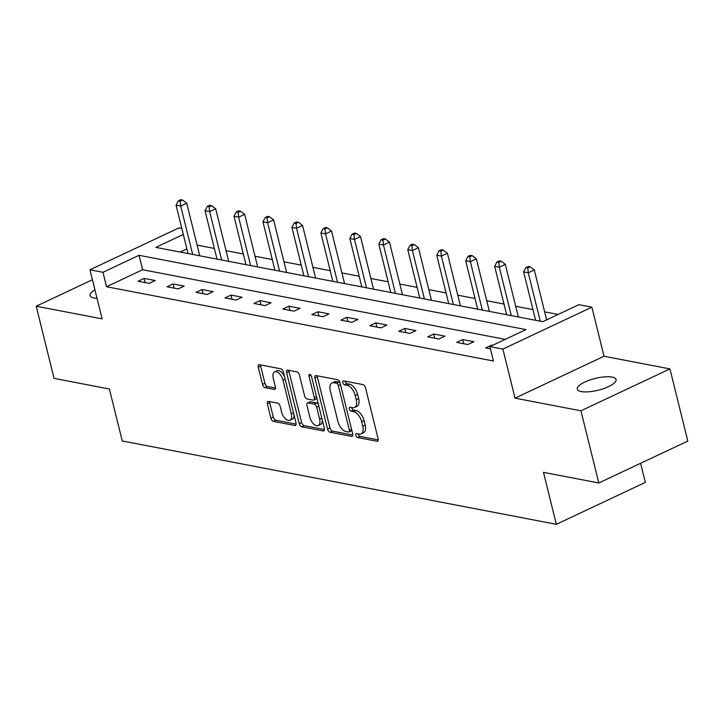 <?xml version="1.0" encoding="UTF-8"?>
<svg xmlns="http://www.w3.org/2000/svg" width="724" height="724" viewBox="0 0 724 724"><rect width="100%" height="100%" fill="white"/><g stroke="black" fill="none" stroke-linecap="round" stroke-linejoin="round"><path stroke-width="1.09" d="M355.873 435.305A2.145 1.122 -115.2 0 0 357.638 437.54L377.005 441.251A3.068 1.602 -115.2 0 0 377.611 441.197A3.068 1.602 -115.2 0 0 378.127 438.771L365.502 387.765A3.068 1.602 -115.2 0 0 362.977 384.589L343.619 380.869A2.145 1.122 -115.2 0 0 343.194 380.914A2.145 1.122 -115.2 0 0 342.832 382.607A2.145 1.122 -115.2 0 0 344.597 384.833L347.104 385.313A9.801 5.14 -115.2 0 1 355.176 395.503L356.235 399.757A9.801 5.14 -115.2 0 1 354.579 407.503A9.801 5.14 -115.2 0 1 352.642 407.702L350.135 407.223A2.145 1.122 -115.2 0 0 349.719 407.259A2.145 1.122 -115.2 0 0 349.357 408.96A2.145 1.122 -115.2 0 0 351.122 411.187L353.629 411.666A9.801 5.14 -115.2 0 1 361.701 421.857L362.751 426.101A9.801 5.14 -115.2 0 1 361.095 433.857A9.801 5.14 -115.2 0 1 359.167 434.047L356.661 433.567A2.145 1.122 -115.2 0 0 356.235 433.613A2.145 1.122 -115.2 0 0 355.873 435.305M358.217 433.866A2.145 1.122 -115.2 0 0 358.28 434.174A2.145 1.122 -115.2 0 0 360.045 436.4L378.254 439.902M345.176 381.168A2.145 1.122 -115.2 0 0 345.239 381.476A2.145 1.122 -115.2 0 0 347.004 383.702L349.511 384.182L347.104 385.313M351.701 407.522A2.145 1.122 -115.2 0 0 351.755 407.82A2.145 1.122 -115.2 0 0 353.529 410.056L356.027 410.535L353.629 411.666M94.944 289.89A19.973 6.073 -13.9 0 0 90.084 295.591A19.973 6.073 -13.9 0 0 94.084 298.035A19.973 6.073 -13.9 0 0 97.034 298.36M581.272 391.575A19.973 6.073 -13.9 0 0 603.626 388.598A19.973 6.073 -13.9 0 0 616.061 379.53A19.973 6.073 -13.9 0 0 612.061 377.077A19.973 6.073 -13.9 0 0 589.707 380.064A19.973 6.073 -13.9 0 0 577.272 389.123A19.973 6.073 -13.9 0 0 581.272 391.575M268.459 401.386A3.068 1.602 -115.2 0 0 267.853 401.449A3.068 1.602 -115.2 0 0 267.337 403.865L270.876 418.182A3.068 1.602 -115.2 0 0 273.401 421.359L294.903 425.495A3.068 1.602 -115.2 0 0 295.51 425.431A3.068 1.602 -115.2 0 0 296.026 423.006L283.401 372.009A3.068 1.602 -115.2 0 0 280.876 368.824L259.373 364.697A3.068 1.602 -115.2 0 0 258.767 364.751A3.068 1.602 -115.2 0 0 258.251 367.177L262.531 384.462A3.068 1.602 -115.2 0 0 265.056 387.648L274.26 389.412A3.068 1.602 -115.2 0 0 274.858 389.349A3.068 1.602 -115.2 0 0 275.382 386.924L273.256 378.353A8.199 4.299 -115.2 0 1 274.64 371.874A8.199 4.299 -115.2 0 1 283.012 380.227L291.32 413.802A8.199 4.299 -115.2 0 1 289.935 420.282A8.199 4.299 -115.2 0 1 281.564 411.929L280.179 406.336A3.068 1.602 -115.2 0 0 277.654 403.15L268.459 401.386M505.234 339.357L142.61 269.735L106.537 286.722L102.962 272.296L89.966 269.799L178.955 227.897L181.824 228.44M598.811 482.971L580.947 410.807L669.944 368.905L687.8 441.07L598.811 482.971L543.48 472.347L556.34 524.312L122.247 440.961L109.387 389.005L54.056 378.381L36.2 306.216L102.111 318.868L89.966 269.799M669.944 368.905L604.024 356.244L515.036 398.155L580.947 410.807M515.036 398.155L502.89 349.077L489.895 346.579L525.977 329.592L139.044 255.301L102.962 272.296M106.537 286.722L493.469 361.014L489.895 346.579M327.556 429.061A3.068 1.602 -115.2 0 0 330.081 432.246L351.583 436.373A3.068 1.602 -115.2 0 0 352.19 436.31A3.068 1.602 -115.2 0 0 352.706 433.893L340.081 382.887A3.068 1.602 -115.2 0 0 337.556 379.702L316.053 375.575A3.068 1.602 -115.2 0 0 315.447 375.638A3.068 1.602 -115.2 0 0 314.931 378.055L327.556 429.061L329.954 427.929A3.068 1.602 -115.2 0 0 332.479 431.115L352.832 435.015M323.239 430.934L301.736 426.807A3.068 1.602 -115.2 0 1 299.211 423.621L286.595 372.616A3.068 1.602 -115.2 0 1 287.111 370.199A3.068 1.602 -115.2 0 1 287.718 370.136L296.912 371.901A3.068 1.602 -115.2 0 1 299.437 375.086L304.56 395.766A3.068 1.602 -115.2 0 0 307.085 398.951L313.184 400.128A3.068 1.602 -115.2 0 0 313.791 400.064A3.068 1.602 -115.2 0 0 314.307 397.639L308.976 376.109A2.145 1.122 -115.2 0 1 309.338 374.408A2.145 1.122 -115.2 0 1 311.528 376.598L324.361 428.445A3.068 1.602 -115.2 0 1 323.845 430.871A3.068 1.602 -115.2 0 1 323.239 430.934L324.28 430.445M92.428 279.736L36.2 306.216M556.34 524.312L645.328 482.401L640.604 463.297M492.61 345.303L491.668 345.122L485.659 347.954L490.465 348.877M473.84 341.701L462.699 339.565L456.69 342.398L467.831 344.534L473.84 341.701M444.88 336.144L433.739 333.999L427.73 336.832L438.871 338.977L444.88 336.144M415.911 330.578L404.779 328.443L398.761 331.275L409.902 333.411L415.911 330.578M386.951 325.022L375.81 322.877L369.801 325.709L380.942 327.854L386.951 325.022M357.991 319.456L346.85 317.32L340.832 320.153L351.973 322.289L357.991 319.456M329.022 313.899L317.881 311.763L311.872 314.587L323.013 316.732L329.022 313.899M300.062 308.334L288.921 306.198L282.903 309.03L294.044 311.166L300.062 308.334M271.093 302.777L259.952 300.641L253.943 303.465L265.084 305.609L271.093 302.777M242.133 297.211L230.992 295.075L224.974 297.908L236.114 300.044L242.133 297.211M213.164 291.654L202.023 289.519L196.014 292.342L207.155 294.487L213.164 291.654M184.204 286.089L173.063 283.953L167.045 286.785L178.185 288.921L184.204 286.089M155.235 280.532L144.094 278.396L138.085 281.229L149.225 283.365L155.235 280.532M558.15 314.442L544.656 311.854M532.973 309.61L515.696 306.288M504.004 304.044L486.727 300.732M475.044 298.487L457.767 295.175M446.075 292.93L428.798 289.609M417.114 287.365L399.838 284.052M388.145 281.808L370.878 278.487M359.185 276.242L341.909 272.93M330.216 270.686L312.949 267.364M301.256 265.12L283.98 261.807M272.287 259.563L255.02 256.242M243.327 253.997L226.051 250.685M214.358 248.441L197.091 245.119M186.882 248.893L180.185 252.043M183.317 234.458L155.877 247.373L542.81 321.664L578.883 304.677L591.888 307.175L502.89 349.077M604.024 356.244L591.888 307.175M142.61 269.735L139.044 255.301M491.668 345.122L491.804 345.683M462.699 339.565L463.74 343.746M433.739 333.999L434.771 338.189M404.779 328.443L405.811 332.624M375.81 322.877L376.851 327.067M346.85 317.32L347.882 321.501M317.881 311.763L318.922 315.945M288.921 306.198L289.953 310.379M259.952 300.641L260.993 304.822M230.992 295.075L232.024 299.256M202.023 289.519L203.064 293.7M173.063 283.953L174.095 288.143M144.094 278.396L145.135 282.577M361.095 433.857L363.502 432.717A9.801 5.14 -115.2 0 0 365.158 424.97L362.751 426.101M356.027 410.535A9.801 5.14 -115.2 0 1 364.109 420.716L365.158 424.97M354.579 407.503L356.986 406.372A9.801 5.14 -115.2 0 0 358.633 398.616L356.235 399.757M349.511 384.182A9.801 5.14 -115.2 0 1 357.584 394.372L358.633 398.616M317.212 375.801A3.068 1.602 -115.2 0 0 317.338 376.923L329.954 427.929M348.597 432.02A2.145 1.122 -115.2 0 0 349.022 431.975A2.145 1.122 -115.2 0 0 349.384 430.282L338.298 385.512A2.145 1.122 -115.2 0 0 336.533 383.286L333.891 382.779A9.801 5.14 -115.2 0 0 331.963 382.978A9.801 5.14 -115.2 0 0 330.307 390.725L337.873 421.323A9.801 5.14 -115.2 0 0 345.954 431.513L348.597 432.02M351.004 430.889A2.145 1.122 -115.2 0 0 351.421 430.843A2.145 1.122 -115.2 0 0 351.819 430.318M340.135 383.114A2.145 1.122 -115.2 0 0 338.941 382.154L336.533 383.286M331.963 382.978L334.361 381.847A9.801 5.14 -115.2 0 1 336.298 381.648L338.941 382.154M324.488 429.576L304.143 425.667L301.736 426.807M288.867 370.353A3.068 1.602 -115.2 0 0 288.994 371.484L301.618 422.49A3.068 1.602 -115.2 0 0 304.143 425.667M313.791 400.064L316.198 398.933A3.068 1.602 -115.2 0 0 316.813 397.938M309.872 417.232A8.199 4.299 -115.2 0 0 318.234 425.585A8.199 4.299 -115.2 0 0 319.619 419.106L316.696 407.277A3.068 1.602 -115.2 0 0 314.171 404.092L308.062 402.915A3.068 1.602 -115.2 0 0 307.465 402.978A3.068 1.602 -115.2 0 0 306.94 405.404L309.872 417.232M318.234 425.585L320.642 424.454A8.199 4.299 -115.2 0 0 322.37 420.4M318.46 404.607A3.068 1.602 -115.2 0 0 316.578 402.96L314.171 404.092M307.465 402.978L309.863 401.847A3.068 1.602 -115.2 0 1 310.469 401.784L316.578 402.96M289.935 420.282L292.342 419.151A8.199 4.299 -115.2 0 0 294.071 415.096M284.532 376.571A8.199 4.299 -115.2 0 0 277.048 370.742L274.64 371.874M260.531 364.914A3.068 1.602 -115.2 0 0 260.658 366.045L264.939 383.331A3.068 1.602 -115.2 0 0 267.455 386.507L275.509 388.055M269.609 401.612A3.068 1.602 -115.2 0 0 269.735 402.734L273.283 417.042A3.068 1.602 -115.2 0 0 275.808 420.228L296.152 424.137M546.638 319.863L534.285 269.952L528.276 272.785L523.633 271.889L535.606 320.279M540.249 321.175L528.276 272.785L527.76 267.916L530.167 266.785L528.303 266.423L525.905 267.554L527.76 267.916M523.633 271.889L525.905 267.554M530.167 266.785L534.285 269.952M518.339 316.967A3.122 1.638 64.8 0 1 518.33 316.931L505.325 264.387L499.316 267.219L494.673 266.332L506.646 314.723M511.289 315.61L499.316 267.219L498.791 262.35L501.198 261.219L499.343 260.866L496.936 261.998L498.791 262.35M494.673 266.332L496.936 261.998M501.198 261.219L505.325 264.387M489.37 311.411A3.122 1.638 64.8 0 1 489.361 311.365L476.365 258.83L470.347 261.663L465.704 260.767L477.686 309.166M482.32 310.053L470.347 261.663L469.831 256.794L472.238 255.662L470.383 255.301L467.976 256.432L469.831 256.794M465.704 260.767L467.976 256.432M472.238 255.662L476.365 258.83M460.41 305.845A3.122 1.638 64.8 0 1 460.401 305.809L447.396 253.264L441.387 256.097L436.744 255.21L448.717 303.6M453.36 304.496L441.387 256.097L440.862 251.228L443.269 250.097L441.414 249.744L439.006 250.875L440.862 251.228M436.744 255.21L439.006 250.875M443.269 250.097L447.396 253.264M431.441 300.288A3.122 1.638 64.8 0 1 431.432 300.243L418.436 247.708L412.418 250.54L407.775 249.644L419.757 298.044M424.4 298.931L412.418 250.54L411.902 245.671L414.309 244.54L412.454 244.178L410.046 245.309L411.902 245.671M407.775 249.644L410.046 245.309M414.309 244.54L418.436 247.708M402.481 294.722A3.122 1.638 64.8 0 1 402.472 294.686L389.467 242.142L383.458 244.974L378.815 244.088L390.788 292.478M395.431 293.374L383.458 244.974L382.942 240.106L385.34 238.974L383.485 238.621L381.077 239.753L382.942 240.106M378.815 244.088L381.077 239.753M385.34 238.974L389.467 242.142M373.512 289.166A3.122 1.638 64.8 0 1 373.503 289.12L360.507 236.585L354.488 239.418L349.846 238.522L361.828 286.921M366.471 287.808L354.488 239.418L353.973 234.549L356.38 233.418L354.525 233.056L352.117 234.187L353.973 234.549M349.846 238.522L352.117 234.187M356.38 233.418L360.507 236.585M344.479 283.591L344.543 283.564A3.122 1.638 64.8 0 1 344.543 283.564L331.538 231.028L325.529 233.852L320.886 232.965L332.859 281.355M337.502 282.251L325.529 233.852L325.013 228.983L327.411 227.852L325.556 227.499L323.148 228.63L325.013 228.983M320.886 232.965L323.148 228.63M327.411 227.852L331.538 231.028M315.592 278.043A3.122 1.638 64.8 0 1 315.574 277.998L302.578 225.463L296.559 228.295L291.917 227.399L303.899 275.799M308.542 276.686L296.559 228.295L296.044 223.426L298.451 222.295L296.596 221.933L294.188 223.064L296.044 223.426M291.917 227.399L294.188 223.064M298.451 222.295L302.578 225.463M286.623 272.477A3.122 1.638 64.8 0 1 286.613 272.441L273.609 219.906L267.599 222.73L262.957 221.843L274.93 270.233M279.573 271.129L267.599 222.73L267.084 217.861L269.482 216.729L267.627 216.376L265.228 217.508L267.084 217.861M262.957 221.843L265.228 217.508M269.482 216.729L273.609 219.906M257.663 266.921A3.122 1.638 64.8 0 1 257.644 266.875L244.649 214.34L238.63 217.173L233.997 216.277L245.97 264.676M250.613 265.563L238.63 217.173L238.115 212.304L240.522 211.173L238.667 210.811L236.259 211.951L238.115 212.304M233.997 216.277L236.259 211.951M240.522 211.173L244.649 214.34M228.694 261.355A3.122 1.638 64.8 0 1 228.684 261.319L215.68 208.784L209.67 211.607L205.028 210.72L217.001 259.111M221.644 260.007L209.67 211.607L209.155 206.738L211.562 205.607L209.698 205.254L207.299 206.385L209.155 206.738M205.028 210.72L207.299 206.385M211.562 205.607L215.68 208.784M199.733 255.798A3.122 1.638 64.8 0 1 199.724 255.753L186.72 203.218L180.71 206.05L176.068 205.163L188.041 253.554M192.684 254.441L180.71 206.05L180.185 201.182L182.593 200.05L180.738 199.688L178.33 200.829L180.185 201.182M176.068 205.163L178.33 200.829M182.593 200.05L186.72 203.218M360.045 436.4L357.638 437.54M347.004 383.702L344.597 384.833M353.529 410.056L351.122 411.187M364.109 420.716L361.701 421.857M357.584 394.372L355.176 395.503M378.037 440.762L377.005 441.251M317.338 376.923L314.931 378.055M352.615 435.884L351.583 436.373M332.479 431.115L330.081 432.246M351.556 429.26L349.384 430.282M340.479 384.489L338.298 385.512M336.298 381.648L333.891 382.779M301.618 422.49L299.211 423.621M288.994 371.484L286.595 372.616M316.488 396.616L314.307 397.639M310.877 375.213L308.976 376.109M321.8 418.083L319.619 419.106M318.868 406.245L316.696 407.277M310.469 401.784L308.062 402.915M293.492 412.78L291.32 413.802M285.184 379.204L283.012 380.227M275.292 388.924L274.26 389.412M267.455 386.507L265.056 387.648M264.939 383.331L262.531 384.462M260.658 366.045L258.251 367.177M295.935 425.006L294.903 425.495M275.808 420.228L273.401 421.359M273.283 417.042L270.876 418.182M269.735 402.734L267.337 403.865M351.421 430.843L349.022 431.975"/></g></svg>
